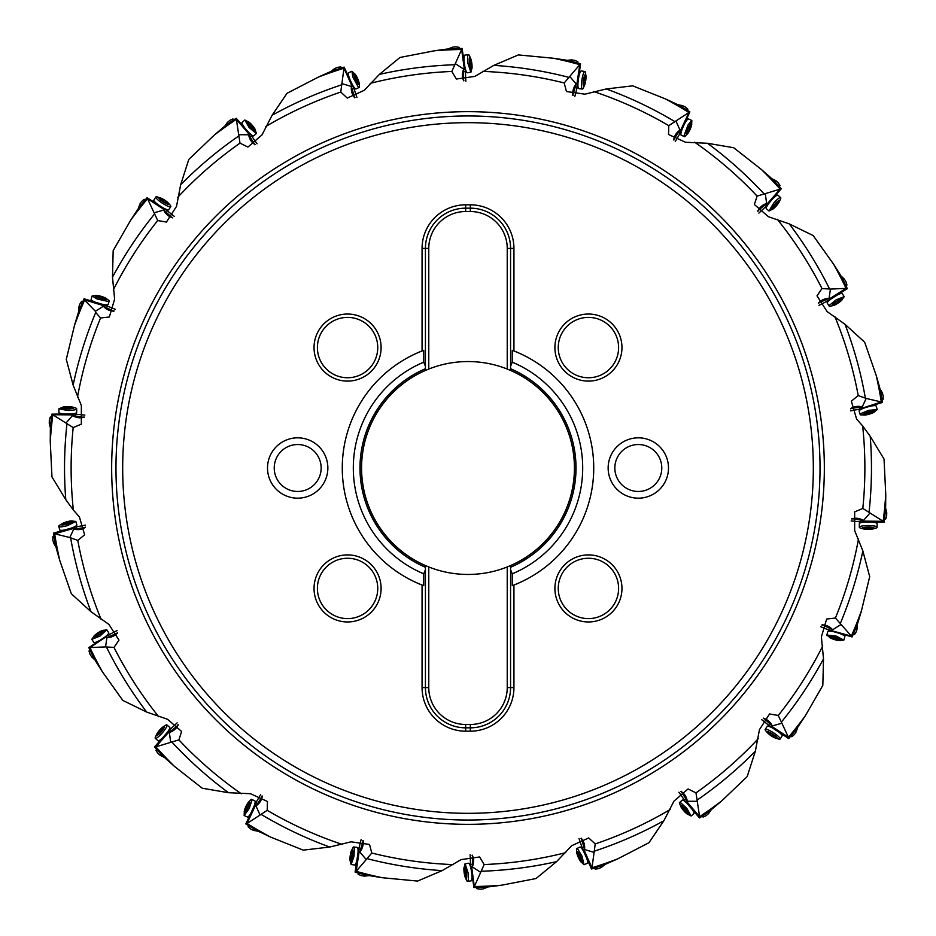 <?xml version="1.0" encoding="UTF-8"?>
<svg xmlns="http://www.w3.org/2000/svg" width="936" height="936" viewBox="0 0 936 936"><rect width="100%" height="100%" fill="white"/><g stroke="black" fill="none" stroke-linecap="round" stroke-linejoin="round"><path stroke-width="1.4" d="M885.538 509.43L885.479 509.991A419.585 419.585 0 0 1 884.11 521.879L862.817 508.435A396.876 396.876 0 0 0 862.641 425.927L870.223 436.316L884.04 459.085L885.748 494.302L885.667 506.002L885.035 503.837M862.641 425.927L856.604 419.071L851.362 401.158L858.218 395.565L866.174 398.432L862.243 406.926L850.637 408.412M869.649 513.431L863.483 520.475L851.924 518.626M862.817 508.435L854.662 511.875L854.65 530.536L862.852 550.918L869.696 576.658L861.412 610.927L858.043 622.136L858.043 619.878M885.479 509.991L885.667 506.002M84.345 299.836L103.709 305.686L104.75 305.031L84.053 298.783L84.579 300.105A418.567 418.567 0 0 0 74.576 325.096L66.292 359.365L73.137 385.105L81.35 405.487L81.338 424.148L73.183 427.588A396.876 396.876 0 0 0 73.359 510.038L65.777 499.66L51.96 476.892L50.263 441.675L50.333 429.963L50.977 432.128M73.359 510.038L79.396 516.906L84.638 534.819L77.782 540.411L69.826 537.545L73.757 529.051L85.363 527.565M52.51 414.73L72.739 414.882L73.546 413.969L51.889 414.157L73.183 427.588M73.546 413.969L84.872 415.104M72.739 414.882L72.634 415.397A13.408 13.151 -168.1 0 0 84.123 416.965M72.844 414.391L51.889 414.157L72.844 414.391M66.351 422.592L72.517 415.561A7.406 1.416 180 0 1 72.563 415.514A13.408 12.917 -157.9 0 0 84.1 417.21M72.517 415.561L84.076 417.397M73.137 385.105A403.463 403.463 0 0 1 95.729 312.448L100.561 317.994L109.36 316.988L114.625 299.087L112.495 277.22L113.174 250.591L130.783 220.042L137.171 210.237L136.527 212.402M147.268 198.549L164.198 209.617L165.379 209.29L147.057 197.73L157.704 220.545L166.432 222.066L176.53 206.365L180.648 184.778L188.803 159.436L214.297 135.076L223.189 127.471L221.972 129.367M236.176 119.106L249.304 134.492L250.52 134.503L236.211 118.264L239.99 143.149L247.935 147.069L262.045 134.843L272.072 115.292L287.048 93.272L318.369 77.091L329.051 72.294L327.343 73.768M343.863 67.918L352.123 86.393L353.293 86.744L344.12 67.123L340.751 92.067L347.268 98.069L364.256 90.312L379.384 74.389L399.953 57.47L434.561 50.766L446.168 49.175L444.109 50.111M461.612 49.152L464.326 69.206L465.356 69.872L462.091 48.461L451.819 71.452L456.382 79.033L474.868 76.389L493.869 65.356L518.368 54.92L553.468 58.254L565.051 59.986L562.817 60.313M579.875 64.315L576.833 84.322L577.629 85.246L580.531 63.788L564.197 82.953L566.444 91.517L584.918 94.185L606.259 88.955L632.713 85.843L665.449 98.923L676.073 103.861L673.838 103.533M689.072 112.191L680.53 130.525L681.022 131.648L689.855 111.864L668.784 125.658L668.526 134.503L685.503 142.26L707.452 143.267L733.707 147.736L761.436 169.51L770.234 177.232L768.175 176.296M780.367 188.885L766.993 204.071L767.157 205.288L781.209 188.803L757.107 196.092L754.357 204.504L768.468 216.742L789.235 223.879L813.173 235.568L833.648 264.268L839.908 274.154L838.2 272.68M866.174 398.432L881.326 401.977A418.567 418.567 0 0 0 876.236 375.535L864.677 342.225L845.009 324.277L827.085 311.571L816.999 295.858L821.995 288.557L830.443 289.072L829.062 298.327L818.345 303.03M839.908 274.154L841.897 277.618A419.585 419.585 0 0 1 847.174 288.346L830.443 289.072M876.236 375.535L879.466 386.79L878.237 384.895M881.326 401.977L861.682 408.365L882.437 402.457A419.585 419.585 0 0 0 880.39 390.675L879.466 386.79M89.645 647.77L106.575 636.492L88.815 647.63L105.546 646.905L113.993 647.419L119.001 640.119L108.915 624.406L90.991 611.699L71.323 593.74L59.764 560.43L56.534 549.175L57.763 551.082M417.608 881.068L382.508 877.746L367.006 875.242A419.585 419.585 0 0 1 355.446 872.2L371.779 853.035L369.533 844.471L351.058 841.815L329.718 847.033L303.264 850.134L270.527 837.053L256.37 830.29A419.585 419.585 0 0 1 246.121 824.113L267.193 810.33L267.45 801.485L250.485 793.716L228.524 792.71L202.27 788.241L174.552 766.467L162.864 755.995A419.585 419.585 0 0 1 154.779 747.174L178.881 739.885L181.619 731.472L167.521 719.246L146.741 712.097L122.815 700.409L102.34 671.709L96.08 661.81L97.789 663.296M851.643 636.199L832.034 630.794L852.076 636.913L835.427 618.029L826.64 619.035L821.375 636.936L823.505 658.804L822.814 685.433L805.206 715.981L796.501 729.027A419.585 419.585 0 0 1 788.919 738.293L778.272 715.467L769.556 713.957L759.459 729.647L755.34 751.234L747.185 776.587L721.679 800.935L709.652 811.009A419.585 419.585 0 0 1 699.777 817.76L695.986 792.862L688.042 788.954L673.932 801.169L663.905 820.72L648.929 842.739L617.608 858.92L603.217 865.192A419.585 419.585 0 0 1 591.845 868.889L595.226 843.933L588.709 837.942L571.72 845.688L556.592 861.623L536.024 878.541L501.404 885.234L485.842 887.199A419.585 419.585 0 0 1 473.885 887.539L484.158 864.548L479.595 856.966L461.109 859.611L442.108 870.632L417.596 881.068M56.534 549.175L55.598 545.302A419.585 419.585 0 0 1 53.563 533.508L69.826 537.545M54.323 533.894L73.78 528.349L73.78 529.004A7.406 1.416 -16.4 0 0 73.757 529.051M53.563 533.52L74.295 527.237L53.516 533.169L74.318 527.6L73.78 528.349M74.295 527.237L85.48 525.143M105.546 646.905L106.926 637.65L117.643 632.947M106.751 636.971L106.938 637.591A7.406 1.416 -32.7 0 0 106.926 637.65M96.08 661.81L94.091 658.359A419.585 419.585 0 0 1 88.815 647.618L106.926 635.766L88.815 647.618M106.926 635.766L117.082 630.595M170.633 741.78L169.346 732.502A7.406 1.416 -49.1 0 0 169.346 732.502L178.308 724.979M155.622 747.092L168.995 731.905L169.346 732.455A13.408 12.917 -27 0 0 178.191 724.838M154.779 747.185L168.819 730.688L154.545 746.916L169.042 730.981L168.995 731.905M168.819 730.688L177.103 722.873M259.81 814.472L255.973 805.931L262.454 796.185M365.859 859.084L359.763 851.982L363.238 840.797M480.18 872.024L472.341 866.923L472.516 855.212M593.518 852.228L584.555 849.537L581.42 838.258M696.688 801.298L687.328 801.251L681.151 791.306M781.326 723.364L772.329 725.95L763.6 718.158M840.575 624.745L832.677 629.764L822.1 624.745M832.279 630.349L832.63 629.788A7.406 1.416 -163.6 0 0 832.677 629.764M858.043 622.136L856.732 625.903A419.585 419.585 0 0 1 852.076 636.925L831.25 631.004L852.076 636.925M831.25 631.004L820.697 626.722M832.034 630.794L831.414 630.677L832.034 630.794M883.49 521.293L863.261 521.141L863.437 520.51A7.406 1.416 180 0 0 863.483 520.475M884.11 521.867L862.454 522.054L884.064 522.218L862.524 521.703L863.261 521.141M862.454 522.054L851.128 520.919M788.72 737.474L771.779 726.394L772.27 725.973A7.406 1.416 -147.3 0 0 772.329 725.95M788.931 738.282L770.609 726.734L788.697 738.562L770.866 726.476L771.779 726.394M770.609 726.734L761.693 719.655M699.812 816.917L686.673 801.52L687.27 801.239A7.406 1.416 -130.9 0 0 687.328 801.251M699.777 817.748L685.456 801.508L699.473 817.947L685.772 801.333L686.673 801.52M685.456 801.508L678.892 792.207M592.114 868.082L583.853 849.619L584.497 849.525A7.406 1.416 -114.5 0 0 584.555 849.537M591.856 868.889L582.683 849.268L591.505 868.994L583.034 849.186L583.853 849.619M582.683 849.268L579.01 838.492M474.365 886.848L471.639 866.794L472.294 866.888A7.406 1.416 -98.2 0 0 472.341 866.923M471.639 866.794L470.621 866.128L474.002 887.445M470.621 866.128L470.129 854.755M473.944 887.398L470.983 866.151L473.885 887.539M356.101 871.673L359.143 851.666L359.728 851.935A7.406 1.416 -81.8 0 0 359.763 851.982M355.446 872.2L358.348 850.742L355.107 872.106L358.687 850.871L359.143 851.666M367.006 875.242L367.591 875.371M358.348 850.742L361.085 839.686M246.905 823.797L255.458 805.451L255.949 805.884A7.406 1.416 -65.4 0 0 255.973 805.931M246.133 824.113L254.955 804.34L245.829 823.926L255.247 804.562L255.458 805.451M254.955 804.34L260.688 794.512M50.333 429.963L50.485 426.582M50.532 425.985A419.585 419.585 0 0 1 51.889 414.157A419.585 419.585 0 0 0 50.532 425.985M820.03 468A352.03 352.03 0 0 1 468 820.03A352.03 352.03 0 0 1 115.97 468A352.03 352.03 0 0 1 468 115.97A352.03 352.03 0 0 1 820.03 468A352.03 352.03 0 0 1 468 820.03A352.03 352.03 0 0 1 115.97 468A352.03 352.03 0 0 1 468 115.97A352.03 352.03 0 0 1 820.03 468M593.728 468A125.728 125.728 0 0 0 513.934 350.965L513.934 248.403A43.582 43.582 0 0 0 470.352 204.82L465.66 204.82A43.582 43.582 0 0 0 422.066 248.403L422.066 350.965A125.728 125.728 0 0 0 422.066 585.035L422.066 687.597A43.582 43.582 0 0 0 465.66 731.18L470.352 731.18A43.582 43.582 0 0 0 513.934 687.597L513.934 585.035A125.728 125.728 0 0 0 593.728 468M588.428 381.092A33.52 33.52 0 0 0 621.96 347.572A33.52 33.52 0 0 0 588.428 314.04A33.52 33.52 0 0 0 554.908 347.572A33.52 33.52 0 0 0 588.428 381.092M588.428 621.96A33.52 33.52 0 0 0 621.96 588.428A33.52 33.52 0 0 0 588.428 554.908A33.52 33.52 0 0 0 554.908 588.428A33.52 33.52 0 0 0 588.428 621.96M347.572 621.96A33.52 33.52 0 0 0 381.092 588.428A33.52 33.52 0 0 0 347.572 554.908A33.52 33.52 0 0 0 314.04 588.428A33.52 33.52 0 0 0 347.572 621.96M347.572 381.092A33.52 33.52 0 0 0 381.092 347.572A33.52 33.52 0 0 0 347.572 314.04A33.52 33.52 0 0 0 314.04 347.572A33.52 33.52 0 0 0 347.572 381.092M297.683 437.826A30.174 30.174 0 0 0 267.509 468A30.174 30.174 0 0 0 297.683 498.174A30.174 30.174 0 0 0 327.857 468A30.174 30.174 0 0 0 297.683 437.826M638.317 498.174A30.174 30.174 0 0 0 668.491 468A30.174 30.174 0 0 0 638.317 437.826A30.174 30.174 0 0 0 608.143 468A30.174 30.174 0 0 0 638.317 498.174M512.261 350.321A125.728 125.728 0 0 1 513.934 350.965L512.261 350.321L512.261 362.173L510.576 366.28L510.576 248.403A40.236 40.236 0 0 0 470.352 208.166L465.66 208.166A40.236 40.236 0 0 0 425.424 248.403L422.066 248.403M512.261 585.679L513.934 585.035A125.728 125.728 0 0 1 512.261 585.679L512.261 573.815A114.707 114.707 0 0 0 512.261 362.173M422.066 687.597L425.424 687.597A40.236 40.236 0 0 0 465.66 727.834L470.352 727.834A40.236 40.236 0 0 0 510.576 687.597L510.576 569.72L512.261 573.815M470.352 724.476L465.66 724.476A36.878 36.878 0 0 1 428.77 687.597L428.77 566.959A106.447 106.447 0 0 0 507.23 566.959L507.23 687.597A36.878 36.878 0 0 1 470.352 724.476L470.352 731.18M425.424 565.683L425.424 567.274L425.424 565.683A106.564 106.564 0 0 1 361.436 468A106.564 106.564 0 0 0 425.424 565.683L425.424 565.555A106.447 106.447 0 0 0 428.77 566.959L425.424 565.555A106.447 106.447 0 0 1 425.424 370.445L428.77 369.041L428.77 248.403A36.878 36.878 0 0 1 465.66 211.524L470.352 211.524A36.878 36.878 0 0 1 507.23 248.403L507.23 369.041A106.447 106.447 0 0 0 425.424 370.445L425.424 370.317A106.564 106.564 0 0 0 361.436 468A106.564 106.564 0 0 1 425.424 370.317L425.424 368.725L425.424 370.317M510.576 569.72L510.576 565.555A106.447 106.447 0 0 1 507.23 566.959L510.576 565.555A106.447 106.447 0 0 0 510.576 370.445L507.23 369.041A106.447 106.447 0 0 1 510.576 370.445L510.576 366.28M428.77 687.597L425.424 687.597L425.424 569.72L423.751 573.815L423.751 585.679L422.066 585.035A125.728 125.728 0 0 0 423.751 585.679M423.751 350.321A125.728 125.728 0 0 0 422.066 350.965L423.751 350.321L423.751 362.173L425.424 366.28L425.424 248.403L428.77 248.403M425.424 366.28L425.424 368.725A108.026 108.026 0 0 0 425.424 567.274L425.424 569.72M510.576 370.317A106.564 106.564 0 0 1 574.564 468A106.564 106.564 0 0 0 510.576 370.317L510.576 368.725A108.026 108.026 0 0 1 510.576 567.274L510.576 565.683A106.564 106.564 0 0 0 574.564 468A106.564 106.564 0 0 1 510.576 565.683M588.428 317.398A30.174 30.174 0 0 0 558.254 347.572A30.174 30.174 0 0 0 588.428 377.746A30.174 30.174 0 0 0 618.602 347.572A30.174 30.174 0 0 0 588.428 317.398M588.428 558.254A30.174 30.174 0 0 0 558.254 588.428A30.174 30.174 0 0 0 588.428 618.602A30.174 30.174 0 0 0 618.602 588.428A30.174 30.174 0 0 0 588.428 558.254M347.572 558.254A30.174 30.174 0 0 0 317.398 588.428A30.174 30.174 0 0 0 347.572 618.602A30.174 30.174 0 0 0 377.746 588.428A30.174 30.174 0 0 0 347.572 558.254M347.572 317.398A30.174 30.174 0 0 0 317.398 347.572A30.174 30.174 0 0 0 347.572 377.746A30.174 30.174 0 0 0 377.746 347.572A30.174 30.174 0 0 0 347.572 317.398M297.683 444.53A23.47 23.47 0 0 0 274.225 468A23.47 23.47 0 0 0 297.683 491.47A23.47 23.47 0 0 0 321.153 468A23.47 23.47 0 0 0 297.683 444.53M638.317 491.47A23.47 23.47 0 0 0 661.787 468A23.47 23.47 0 0 0 638.317 444.53A23.47 23.47 0 0 0 614.847 468A23.47 23.47 0 0 0 638.317 491.47M95.729 312.448L95.413 311.279L103.311 306.259A7.406 1.416 -163.6 0 1 103.369 306.236L103.463 306.142A13.408 13.151 -151.7 0 0 114.052 310.881M84.579 300.105L95.413 311.279M74.576 325.096L77.945 313.888L77.945 316.146M77.945 313.888L79.045 310.682M83.912 299.111L104.575 305.347L83.912 299.111A419.585 419.585 0 0 0 79.256 310.12A419.585 419.585 0 0 1 83.912 299.099M104.75 305.031L115.292 309.301M154.662 212.647L163.66 210.062L172.388 217.866M139.487 206.985A419.585 419.585 0 0 1 147.057 197.73L147.057 197.73A419.585 419.585 0 0 0 139.487 206.985L137.171 210.237M174.295 216.368L165.379 209.29M164.56 209.266L147.057 197.742L164.56 209.266M239.3 134.714L248.66 134.772A7.406 1.416 49.1 0 0 248.66 134.772L254.838 144.706M223.189 127.471L225.845 125.365M236.2 118.264L250.204 134.679L236.2 118.264A419.585 419.585 0 0 0 226.325 125.003A419.585 419.585 0 0 1 236.211 118.264M257.084 143.805L250.52 134.503M249.304 134.492L248.707 134.772A13.408 12.917 71.2 0 0 254.99 144.612M342.459 83.784L351.421 86.475L354.557 97.753M332.76 70.808A419.585 419.585 0 0 1 344.132 67.123A419.585 419.585 0 0 0 332.76 70.808L329.051 72.294M356.967 97.519L353.293 86.744M352.123 86.393L351.48 86.486A7.406 1.416 65.5 0 0 351.421 86.475M352.615 86.276L344.12 67.123L352.615 86.276M455.797 63.976L463.636 69.077L463.46 80.788M450.134 48.801A419.585 419.585 0 0 1 462.091 48.461L462.091 48.461A419.585 419.585 0 0 0 450.134 48.801L446.168 49.175M465.847 81.245L465.356 69.872M464.326 69.206L463.683 69.112A7.406 1.416 81.8 0 0 463.636 69.077M464.841 69.241L462.08 48.461L464.841 69.241M570.118 76.904L576.202 84.006L572.738 95.191M565.051 59.986L568.409 60.606M580.531 63.788L577.29 85.129L580.531 63.788A419.585 419.585 0 0 0 568.959 60.746A419.585 419.585 0 0 1 580.531 63.788M574.891 96.303L577.629 85.246M576.833 84.322L576.237 84.053A7.406 1.416 98.2 0 0 576.202 84.006M676.166 121.516L680.004 130.057L673.534 139.803M679.618 105.686A419.585 419.585 0 0 1 689.855 111.864L689.855 111.864A419.585 419.585 0 0 0 679.618 105.686L676.073 103.861M675.289 141.476L681.022 131.648M680.928 130.829L689.844 111.864L680.928 130.829M765.355 194.197L766.631 203.475L757.669 210.998M770.234 177.232L772.691 179.56M781.197 188.791L766.935 204.996L781.197 188.791A419.585 419.585 0 0 0 773.113 179.981A419.585 419.585 0 0 1 781.209 188.803M758.885 213.104L767.157 205.288M766.993 204.071L766.642 203.533A7.406 1.416 130.9 0 0 766.631 203.475M846.343 288.194L829.237 299.005L829.05 298.385A7.406 1.416 147.3 0 0 829.062 298.327M847.174 288.346L829.062 300.21L847.326 288.674L828.933 299.871L829.237 299.005M818.918 305.382L829.062 300.21M862.22 407.628L862.22 406.973A7.406 1.416 163.6 0 0 862.243 406.926M882.437 402.457L861.705 408.74L881.677 402.07M850.52 410.834L861.705 408.74M70.972 520.942A6.037 1.147 163.6 0 1 72.423 521.843A6.037 1.147 163.6 0 1 67.111 524.101A6.037 1.147 163.6 0 1 61.764 524.92A6.037 1.147 163.6 0 1 62.607 523.399A6.037 1.147 163.6 0 1 66.924 521.761A6.037 1.147 163.6 0 1 70.972 520.942L75.828 521.446L67.427 525.611A8.88 1.696 163.6 0 1 58.769 526.383L59.787 529.858A8.88 1.696 -16.4 0 0 59.892 530.022A8.88 1.696 -16.4 0 0 68.445 529.086A8.88 1.696 -16.4 0 0 71.487 528.103M72.154 527.845A8.88 1.696 -16.4 0 0 76.834 525.049A8.88 1.696 -16.4 0 0 76.834 524.85L75.816 521.375M58.769 526.383A8.88 1.696 163.6 0 1 59.541 525.33M69.299 523.271L72.376 521.399L69.147 521.34L61.659 524.476L69.299 523.271M56.16 542.716L53.668 543.161L52.837 540.084L52.837 536.773L54.978 535.895M101.966 630.653A6.037 1.147 147.3 0 1 103.615 631.11A6.037 1.147 147.3 0 1 99.157 634.783A6.037 1.147 147.3 0 1 94.255 637.065A6.037 1.147 147.3 0 1 94.653 635.357A6.037 1.147 147.3 0 1 98.315 632.584A6.037 1.147 147.3 0 1 101.966 630.653L106.774 629.776L99.883 636.129L91.798 639.311L93.752 642.365A8.88 1.696 -32.7 0 0 93.904 642.494A8.88 1.696 -32.7 0 0 101.837 639.171A8.88 1.696 -32.7 0 0 104.481 637.381M105.043 636.948A8.88 1.696 -32.7 0 0 108.751 632.947A8.88 1.696 -32.7 0 0 108.705 632.759L106.739 629.706M91.798 639.311L94.63 635.38M101.018 633.356L103.44 630.7L100.339 631.554L94.021 636.667L101.018 633.356M93.892 655.726L91.634 656.85L89.961 654.135L89.025 650.953L90.839 649.502M162.642 727.178A6.037 1.147 130.9 0 1 164.338 727.167A6.037 1.147 130.9 0 1 161.086 731.94A6.037 1.147 130.9 0 1 157.037 735.52A6.037 1.147 130.9 0 1 156.909 733.789A6.037 1.147 130.9 0 1 159.658 730.068A6.037 1.147 130.9 0 1 162.642 727.178L165.719 725.166A8.88 1.696 130.9 0 1 166.936 724.944A8.88 1.696 130.9 0 1 162.162 733.028A8.88 1.696 130.9 0 1 155.306 738.364L158.032 740.739A8.88 1.696 -49.1 0 0 158.219 740.821A8.88 1.696 -49.1 0 0 164.9 735.403A8.88 1.696 -49.1 0 0 166.924 732.935M167.345 732.361A8.88 1.696 -49.1 0 0 169.779 727.483A8.88 1.696 -49.1 0 0 169.673 727.307L166.936 724.944M155.306 738.364A8.88 1.696 130.9 0 1 155.353 737.123L156.909 733.789M162.478 730.057L164.046 726.816L161.308 728.512L156.698 735.193L162.478 730.057M161.928 753.527L160.091 755.235L157.716 753.106L155.926 750.309L157.248 748.414M248.017 802.737A6.037 1.147 114.6 0 1 249.655 802.21A6.037 1.147 114.6 0 1 247.876 807.721A6.037 1.147 114.6 0 1 244.998 812.296A6.037 1.147 114.6 0 1 244.401 810.635A6.037 1.147 114.6 0 1 245.992 806.329A6.037 1.147 114.6 0 1 248.017 802.737L251.187 799.356L251.819 800.654L249.222 808.458L244.144 815.513L247.432 817.023A8.88 1.696 -65.4 0 0 247.63 817.046A8.88 1.696 -65.4 0 0 252.521 809.968A8.88 1.696 -65.4 0 0 253.761 807.031M254.007 806.364A8.88 1.696 -65.4 0 0 254.966 800.982A8.88 1.696 -65.4 0 0 254.814 800.853L251.527 799.356M244.144 815.513L244.401 810.67M248.684 805.51L249.28 801.965L247.127 804.363L244.589 812.085L248.684 805.51M254.779 828.184L253.48 830.361L250.614 828.98L248.11 826.804L248.847 824.604M351.246 851.128L353.328 847.021L354.288 848.086L354.007 856.311L351.117 864.513L354.697 865.028A8.88 1.696 -81.8 0 0 354.896 864.993A8.88 1.696 -81.8 0 0 357.587 856.826A8.88 1.696 -81.8 0 0 357.961 853.655M358.008 852.942A8.88 1.696 -81.8 0 0 357.412 847.513A8.88 1.696 -81.8 0 0 357.236 847.431L353.644 846.916M351.117 864.513L349.994 859.786A6.037 1.147 98.2 0 1 350.298 855.165A6.037 1.147 98.2 0 1 351.234 851.152A6.037 1.147 98.2 0 1 352.661 850.192A6.037 1.147 98.2 0 1 352.509 855.972A6.037 1.147 98.2 0 1 351.035 861.178A6.037 1.147 98.2 0 1 349.994 859.751M352.661 853.632L352.24 850.063L350.848 852.965L350.579 861.085L352.661 853.632M364.888 873.674L364.268 876.119L361.12 875.593L358.102 874.212L358.195 871.907M463.917 868.503L465.11 863.788L468.023 872.691A8.88 1.696 81.8 0 1 467.567 881.373L471.147 880.858A8.88 1.696 -98.2 0 0 471.323 880.776A8.88 1.696 -98.2 0 0 471.615 872.177A8.88 1.696 -98.2 0 0 471.077 869.029M470.913 868.339A8.88 1.696 -98.2 0 0 468.819 863.296A8.88 1.696 -98.2 0 0 468.62 863.273L465.04 863.788M467.567 881.373A8.88 1.696 81.8 0 1 466.666 880.519L465.157 877.161A6.037 1.147 81.8 0 1 464.151 872.644A6.037 1.147 81.8 0 1 463.917 868.526A6.037 1.147 81.8 0 1 465.005 867.204A6.037 1.147 81.8 0 1 466.502 872.797A6.037 1.147 81.8 0 1 466.549 878.202A6.037 1.147 81.8 0 1 465.157 877.161M465.976 870.503L464.56 867.204L464.045 870.386L466.081 878.249L465.976 870.503M483.362 886.287L483.456 888.814L480.285 889.2L476.997 888.72L476.436 886.486M576.927 853.457A6.037 1.147 65.5 0 1 577.606 851.877A6.037 1.147 65.5 0 1 580.601 856.826A6.037 1.147 65.5 0 1 582.169 861.997A6.037 1.147 65.5 0 1 580.531 861.366A6.037 1.147 65.5 0 1 578.308 857.341A6.037 1.147 65.5 0 1 576.927 853.457L576.447 848.847L577.84 849.221L582.04 856.288L584.041 864.759L587.34 863.249A8.88 1.696 -114.5 0 0 587.492 863.121A8.88 1.696 -114.5 0 0 585.339 854.79A8.88 1.696 -114.5 0 0 583.935 851.924M583.596 851.304A8.88 1.696 -114.5 0 0 580.156 847.057A8.88 1.696 -114.5 0 0 579.957 847.092L576.67 848.589M584.041 864.759L580.554 861.389M579.466 854.779L577.173 851.994L577.582 855.2L581.747 862.173L579.466 854.779M600.584 865.016L601.38 867.415L598.455 868.678L595.167 869.146L593.997 867.157M681.104 807.148A6.037 1.147 49.1 0 1 681.314 805.451A6.037 1.147 49.1 0 1 685.597 809.347A6.037 1.147 49.1 0 1 688.557 813.875A6.037 1.147 49.1 0 1 686.802 813.723A6.037 1.147 49.1 0 1 683.537 810.494A6.037 1.147 49.1 0 1 681.104 807.148L679.36 802.866L680.788 802.831L686.825 808.435L691.131 815.993L693.868 813.618A8.88 1.696 -130.9 0 0 693.974 813.454A8.88 1.696 -130.9 0 0 689.563 806.06A8.88 1.696 -130.9 0 0 687.41 803.708M686.895 803.205A8.88 1.696 -130.9 0 0 682.402 800.105A8.88 1.696 -130.9 0 0 682.227 800.186L679.489 802.562M691.131 815.993L686.825 813.747M683.912 807.698L680.94 805.685L682.227 808.645L688.182 814.156L683.912 807.698M707.066 811.582L708.505 813.653L706.06 815.689L703.041 817.069L701.356 815.49M765.613 730.642A8.88 1.696 32.7 0 1 765.18 729.425A8.88 1.696 32.7 0 1 773.873 732.993A8.88 1.696 32.7 0 1 780.133 739.03L782.087 735.988A8.88 1.696 -147.3 0 0 782.145 735.79A8.88 1.696 -147.3 0 0 775.827 729.951A8.88 1.696 -147.3 0 0 773.101 728.29M772.469 727.951A8.88 1.696 -147.3 0 0 767.286 726.242A8.88 1.696 -147.3 0 0 767.146 726.371L765.18 729.425M780.133 739.03A8.88 1.696 32.7 0 1 778.892 739.147L775.371 738.083A6.037 1.147 32.7 0 1 771.299 735.895A6.037 1.147 32.7 0 1 768.011 733.356A6.037 1.147 32.7 0 1 767.754 731.683A6.037 1.147 32.7 0 1 772.949 734.222A6.037 1.147 32.7 0 1 777.055 737.72A6.037 1.147 32.7 0 1 775.371 738.083M770.878 733.11L767.45 732.01L769.521 734.491L776.798 738.094L770.878 733.11M794.184 730.302L796.15 731.893L794.371 734.538L791.868 736.714L789.797 735.673M830.63 638.083L826.827 635.041L836.14 636.082L843.851 640.107L844.869 636.632A8.88 1.696 -163.6 0 0 844.869 636.433A8.88 1.696 -163.6 0 0 837.158 632.607A8.88 1.696 -163.6 0 0 834.081 631.788M833.379 631.648A8.88 1.696 -163.6 0 0 827.927 631.461A8.88 1.696 -163.6 0 0 827.822 631.625L826.792 635.099M843.851 640.107L839.019 640.552M835.602 637.521A6.037 1.147 16.4 0 1 840.54 639.721A6.037 1.147 16.4 0 1 838.984 640.54A6.037 1.147 16.4 0 1 834.491 639.592A6.037 1.147 16.4 0 1 830.641 638.095A6.037 1.147 16.4 0 1 829.893 636.55A6.037 1.147 16.4 0 1 835.602 637.521M833.297 637.042L829.705 636.948L832.385 638.738L840.388 640.154L833.297 637.042M854.872 627.787L857.2 628.746L856.241 631.788L854.451 634.585L852.181 634.163M863.858 529.027A6.037 1.147 0 0 1 862.735 527.764A6.037 1.147 0 0 1 868.468 527.085A6.037 1.147 0 0 1 873.826 527.81A6.037 1.147 0 0 1 872.586 529.027A6.037 1.147 0 0 1 867.988 529.39A6.037 1.147 0 0 1 863.858 529.027L860.313 528.021A8.88 1.696 0 0 1 859.342 527.249A8.88 1.696 0 0 1 868.585 525.552A8.88 1.696 0 0 1 877.114 527.249L877.114 523.634A8.88 1.696 180 0 0 877.055 523.435A8.88 1.696 180 0 0 868.585 521.937A8.88 1.696 180 0 0 865.39 522.019M864.688 522.077A8.88 1.696 180 0 0 859.4 523.435A8.88 1.696 180 0 0 859.342 523.634L859.342 527.249M877.114 527.249A8.88 1.696 0 0 1 876.073 528.044M866.128 527.272L862.653 528.196L865.73 529.168L873.803 528.267L866.128 527.272M884.216 512.308L886.731 512.577L886.661 515.771L885.725 518.953L883.432 519.199M865.028 415.034A6.037 1.147 -16.4 0 1 863.577 414.133A6.037 1.147 -16.4 0 1 868.889 411.863A6.037 1.147 -16.4 0 1 874.236 411.044A6.037 1.147 -16.4 0 1 873.37 412.589A6.037 1.147 -16.4 0 1 869.076 414.203A6.037 1.147 -16.4 0 1 865.028 415.034L860.406 414.847L860.968 413.525L868.573 410.366L877.231 409.582L876.213 406.119A8.88 1.696 163.6 0 0 876.108 405.943A8.88 1.696 163.6 0 0 867.555 406.891A8.88 1.696 163.6 0 0 864.513 407.874M863.846 408.119A8.88 1.696 163.6 0 0 859.166 410.916A8.88 1.696 163.6 0 0 859.166 411.115L860.184 414.589M877.231 409.582L873.405 412.565M866.701 412.706L863.624 414.578L866.853 414.636L874.341 411.501L866.701 412.706M879.84 393.249L882.32 392.804L883.163 395.881L883.163 399.204L881.022 400.081M834.023 305.311A6.037 1.147 -32.7 0 1 832.373 304.867A6.037 1.147 -32.7 0 1 836.842 301.193A6.037 1.147 -32.7 0 1 841.733 298.9A6.037 1.147 -32.7 0 1 841.335 300.62A6.037 1.147 -32.7 0 1 837.673 303.393A6.037 1.147 -32.7 0 1 834.023 305.311L829.53 306.446L829.705 305.019L836.105 299.848L844.202 296.654L842.236 293.611A8.88 1.696 147.3 0 0 842.084 293.483A8.88 1.696 147.3 0 0 834.152 296.794A8.88 1.696 147.3 0 0 831.507 298.596M830.946 299.017A8.88 1.696 147.3 0 0 827.237 303.03A8.88 1.696 147.3 0 0 827.295 303.217L829.249 306.259M844.202 296.654L841.359 300.596M834.97 302.62L832.549 305.276L835.661 304.422L841.967 299.309L834.97 302.62M842.096 280.25L844.354 279.115L846.027 281.841L846.963 285.024L845.161 286.463M773.358 208.786A6.037 1.147 -49.1 0 1 771.65 208.822A6.037 1.147 -49.1 0 1 774.903 204.036A6.037 1.147 -49.1 0 1 778.951 200.456A6.037 1.147 -49.1 0 1 779.068 202.199A6.037 1.147 -49.1 0 1 776.318 205.908A6.037 1.147 -49.1 0 1 773.358 208.786L768.994 210.986L773.815 202.948A8.88 1.696 -49.1 0 1 780.683 197.613L777.945 195.238A8.88 1.696 130.9 0 0 777.769 195.156A8.88 1.696 130.9 0 0 771.088 200.573A8.88 1.696 130.9 0 0 769.064 203.042M768.631 203.615A8.88 1.696 130.9 0 0 766.21 208.506A8.88 1.696 130.9 0 0 766.315 208.669L769.041 211.033M780.683 197.613A8.88 1.696 -49.1 0 1 780.601 198.912M773.51 205.92L771.931 209.161L774.68 207.464L779.29 200.784L773.51 205.92M774.049 182.461L775.897 180.742L778.261 182.871L780.051 185.667L778.729 187.563M687.96 133.251A6.037 1.147 -65.5 0 1 686.334 133.766A6.037 1.147 -65.5 0 1 688.1 128.267A6.037 1.147 -65.5 0 1 690.979 123.681A6.037 1.147 -65.5 0 1 691.575 125.342A6.037 1.147 -65.5 0 1 689.996 129.659A6.037 1.147 -65.5 0 1 687.96 133.251L684.789 136.621L684.169 135.334L688.077 124.921L691.833 120.463L688.545 118.966A8.88 1.696 114.5 0 0 688.346 118.93A8.88 1.696 114.5 0 0 683.455 126.021A8.88 1.696 114.5 0 0 682.215 128.957M681.97 129.624A8.88 1.696 114.5 0 0 681.01 134.995A8.88 1.696 114.5 0 0 681.162 135.123L684.45 136.633M691.833 120.463L691.587 125.307M687.293 130.467L686.696 134.012L688.849 131.613L691.388 123.903L687.293 130.467M681.209 107.792L682.496 105.628L685.363 107.008L687.866 109.184L687.141 111.372M584.731 84.86A6.037 1.147 -81.8 0 1 583.315 85.796A6.037 1.147 -81.8 0 1 583.467 80.016A6.037 1.147 -81.8 0 1 584.941 74.822A6.037 1.147 -81.8 0 1 585.983 76.214A6.037 1.147 -81.8 0 1 585.679 80.824A6.037 1.147 -81.8 0 1 584.731 84.86L583.233 88.218A8.88 1.696 -81.8 0 1 582.332 89.072A8.88 1.696 -81.8 0 1 581.97 79.689A8.88 1.696 -81.8 0 1 584.86 71.487L581.279 70.972A8.88 1.696 98.2 0 0 581.08 70.996A8.88 1.696 98.2 0 0 578.378 79.162A8.88 1.696 98.2 0 0 578.015 82.333M577.968 83.047A8.88 1.696 98.2 0 0 578.565 88.475A8.88 1.696 98.2 0 0 578.74 88.557L582.332 89.072M584.86 71.487A8.88 1.696 -81.8 0 1 585.491 72.622M583.315 82.356L583.736 85.936L585.129 83.023L585.398 74.903L583.315 82.356M571.089 62.326L571.709 59.881L574.856 60.395L577.875 61.776L577.781 64.081M472.06 67.486L470.866 72.212L467.941 63.309A8.88 1.696 -98.2 0 1 468.409 54.627L464.829 55.142A8.88 1.696 81.8 0 0 464.642 55.224A8.88 1.696 81.8 0 0 464.361 63.823A8.88 1.696 81.8 0 0 464.899 66.959M465.052 67.661A8.88 1.696 81.8 0 0 467.158 72.692A8.88 1.696 81.8 0 0 467.356 72.727L470.937 72.212M468.409 54.627A8.88 1.696 -98.2 0 1 469.345 55.528M469.474 63.203A6.037 1.147 -98.2 0 1 469.427 57.798A6.037 1.147 -98.2 0 1 470.82 58.851A6.037 1.147 -98.2 0 1 471.826 63.355A6.037 1.147 -98.2 0 1 472.06 67.474A6.037 1.147 -98.2 0 1 470.972 68.784A6.037 1.147 -98.2 0 1 469.474 63.203M470.001 65.485L471.405 68.796L471.931 65.614L469.895 57.751L470.001 65.485M452.615 49.713L452.521 47.186L455.692 46.8L458.968 47.28L459.541 49.514M359.05 82.555A6.037 1.147 -114.5 0 1 358.371 84.123A6.037 1.147 -114.5 0 1 355.376 79.186A6.037 1.147 -114.5 0 1 353.796 74.002A6.037 1.147 -114.5 0 1 355.446 74.646A6.037 1.147 -114.5 0 1 357.669 78.671A6.037 1.147 -114.5 0 1 359.05 82.555L359.529 87.153L358.137 86.791L352.825 77.009L351.924 71.253L348.637 72.762A8.88 1.696 65.5 0 0 348.485 72.891A8.88 1.696 65.5 0 0 350.637 81.221A8.88 1.696 65.5 0 0 352.041 84.088M352.381 84.708A8.88 1.696 65.5 0 0 355.82 88.943A8.88 1.696 65.5 0 0 356.019 88.92L359.307 87.411M351.924 71.253L355.423 74.623M356.511 81.233L358.804 84.006L358.394 80.812L354.229 73.839L356.511 81.233M335.392 70.996L334.597 68.597L337.522 67.333L340.809 66.865L341.979 68.855M254.873 128.864A6.037 1.147 -130.9 0 1 254.662 130.56A6.037 1.147 -130.9 0 1 250.392 126.664A6.037 1.147 -130.9 0 1 247.42 122.136A6.037 1.147 -130.9 0 1 249.187 122.288A6.037 1.147 -130.9 0 1 252.439 125.529A6.037 1.147 -130.9 0 1 254.873 128.864L256.429 133.497L249.151 127.577L244.858 120.03L242.12 122.394A8.88 1.696 49.1 0 0 242.014 122.569A8.88 1.696 49.1 0 0 246.425 129.952A8.88 1.696 49.1 0 0 248.578 132.304M249.081 132.807A8.88 1.696 49.1 0 0 253.574 135.907A8.88 1.696 49.1 0 0 253.75 135.825L256.487 133.45M244.858 120.03L249.151 122.265M252.065 128.314L255.037 130.326L253.75 127.378L247.794 121.855L252.065 128.314M228.91 124.441L227.471 122.359L229.917 120.323L232.935 118.942L234.632 120.522M167.965 202.656A6.037 1.147 -147.3 0 1 168.234 204.34A6.037 1.147 -147.3 0 1 163.039 201.802A6.037 1.147 -147.3 0 1 158.921 198.303A6.037 1.147 -147.3 0 1 160.618 197.929A6.037 1.147 -147.3 0 1 164.689 200.129A6.037 1.147 -147.3 0 1 167.965 202.656L170.399 205.429A8.88 1.696 -147.3 0 1 170.797 206.599A8.88 1.696 -147.3 0 1 162.115 203.03A8.88 1.696 -147.3 0 1 155.856 196.993L153.902 200.035A8.88 1.696 32.7 0 0 153.843 200.234A8.88 1.696 32.7 0 0 160.15 206.072A8.88 1.696 32.7 0 0 162.887 207.722M163.507 208.061A8.88 1.696 32.7 0 0 168.691 209.769A8.88 1.696 32.7 0 0 168.843 209.641L170.797 206.599M155.856 196.993A8.88 1.696 -147.3 0 1 157.084 196.864L160.618 197.929M165.11 202.913L168.538 204.013L166.468 201.532L159.19 197.917L165.11 202.913M141.804 205.721L139.838 204.13L141.617 201.486L144.121 199.309L146.18 200.351M105.347 297.929A6.037 1.147 -163.6 0 1 106.096 299.473A6.037 1.147 -163.6 0 1 100.386 298.502A6.037 1.147 -163.6 0 1 95.449 296.303A6.037 1.147 -163.6 0 1 97.016 295.483A6.037 1.147 -163.6 0 1 101.509 296.431A6.037 1.147 -163.6 0 1 105.347 297.929L109.138 300.585L107.956 301.392L97.087 299.005L92.149 295.916L91.131 299.391A8.88 1.696 16.4 0 0 91.131 299.59A8.88 1.696 16.4 0 0 98.83 303.416A8.88 1.696 16.4 0 0 101.919 304.235M102.609 304.375A8.88 1.696 16.4 0 0 108.073 304.563A8.88 1.696 16.4 0 0 108.178 304.399L109.196 300.924M92.149 295.916L96.981 295.472M102.691 298.982L106.283 299.075L103.603 297.285L95.612 295.87L102.691 298.982M81.116 308.248L78.788 307.277L79.747 304.235L81.537 301.45L83.819 301.86M72.142 406.996A6.037 1.147 180 0 1 73.265 408.26A6.037 1.147 180 0 1 67.532 408.938A6.037 1.147 180 0 1 62.174 408.213A6.037 1.147 180 0 1 63.437 406.985A6.037 1.147 180 0 1 68.012 406.633A6.037 1.147 180 0 1 72.142 406.996L75.687 408.002A8.88 1.696 180 0 1 76.658 408.775A8.88 1.696 180 0 1 67.415 410.471L58.886 408.775L58.886 412.402A8.88 1.696 0 0 0 58.945 412.589A8.88 1.696 0 0 0 67.415 414.086A8.88 1.696 0 0 0 70.609 414.005M71.311 413.946A8.88 1.696 0 0 0 76.6 412.589A8.88 1.696 0 0 0 76.658 412.402L76.658 408.775M58.886 408.775L63.402 406.996M69.872 408.751L73.347 407.827L70.27 406.856L62.197 407.757L69.872 408.751M51.784 423.715L49.269 423.446L49.339 420.252L50.275 417.07L52.568 416.836M870.223 436.316A403.463 403.463 0 0 1 869.017 512.401M883.186 521.106A418.567 418.567 0 0 0 885.748 494.302M789.235 223.879A403.463 403.463 0 0 1 829.366 288.534M821.995 288.557A396.876 396.876 0 0 0 777.254 219.246M845.992 288.194A418.567 418.567 0 0 0 833.648 264.268M845.009 324.277A403.463 403.463 0 0 1 865.285 397.613M858.218 395.565A396.876 396.876 0 0 0 834.807 316.45M757.107 196.092A396.876 396.876 0 0 0 694.641 142.19M668.784 125.658A396.876 396.876 0 0 0 593.67 91.541M564.197 82.953A396.876 396.876 0 0 0 482.508 71.382M451.819 71.452A396.876 396.876 0 0 0 370.188 83.362M340.751 92.067A396.876 396.876 0 0 0 265.777 126.5M239.99 143.149A396.876 396.876 0 0 0 177.758 197.309M157.704 220.545A396.876 396.876 0 0 0 113.256 290.055M100.561 317.994A396.876 396.876 0 0 0 77.489 397.203M111.665 468A356.335 356.335 0 0 1 468 111.665A356.335 356.335 0 0 1 824.335 468A356.335 356.335 0 0 1 468 824.335A356.335 356.335 0 0 1 111.665 468M77.782 540.411A396.876 396.876 0 0 0 101.182 619.527M113.993 647.419A396.876 396.876 0 0 0 158.734 716.73M178.881 739.885A396.876 396.876 0 0 0 241.336 793.787M267.193 810.33A396.876 396.876 0 0 0 342.307 844.447M371.779 853.035A396.876 396.876 0 0 0 453.457 864.607M484.158 864.548A396.876 396.876 0 0 0 565.789 852.637M595.226 843.933A396.876 396.876 0 0 0 670.199 809.511M695.986 792.862A396.876 396.876 0 0 0 758.23 738.703M778.272 715.467A396.876 396.876 0 0 0 822.732 645.98M835.427 618.029A396.876 396.876 0 0 0 858.511 538.82M54.662 534A418.567 418.567 0 0 0 59.764 560.43M90.991 611.699A403.463 403.463 0 0 1 70.715 538.352M85.34 527.377A13.408 12.917 5.8 0 1 73.78 529.004M73.815 528.863A13.408 13.151 175.5 0 0 85.293 527.132M90.008 647.77A418.567 418.567 0 0 0 102.34 671.709M146.741 712.097A403.463 403.463 0 0 1 106.634 647.431M117.573 632.783A13.408 12.917 -10.6 0 1 106.938 637.591M106.938 637.463A13.408 13.151 159.2 0 0 117.456 632.56M155.961 746.986A418.567 418.567 0 0 0 174.552 766.467M228.524 792.71A403.463 403.463 0 0 1 171.826 741.979M169.311 732.315A13.408 13.151 142.8 0 0 178.016 724.651M165.742 758.745L167.801 759.693M247.209 823.598A418.567 418.567 0 0 0 270.527 837.053M329.718 847.033A403.463 403.463 0 0 1 261.015 814.32M356.335 871.404A418.567 418.567 0 0 0 382.508 877.746M442.108 870.632A403.463 403.463 0 0 1 366.97 858.616M474.517 886.521A418.567 418.567 0 0 0 501.404 885.234M556.592 861.623A403.463 403.463 0 0 1 481.116 871.252M592.16 867.73A418.567 418.567 0 0 0 617.608 858.92M663.905 820.72A403.463 403.463 0 0 1 594.196 851.222M699.754 816.555A418.567 418.567 0 0 0 721.679 800.935M755.34 751.234A403.463 403.463 0 0 1 697.051 800.151M788.568 737.147A418.567 418.567 0 0 0 805.206 715.981M823.505 658.804A403.463 403.463 0 0 1 781.349 722.159M851.409 635.93A418.567 418.567 0 0 0 861.412 610.927M862.852 550.918A403.463 403.463 0 0 1 840.271 623.587M822.03 624.909A13.408 12.917 -141.5 0 1 832.63 629.788M832.525 629.881A13.408 13.151 28.3 0 0 821.937 625.143M851.9 518.813A13.408 12.917 -157.9 0 1 863.437 520.51M863.366 520.627A13.408 13.151 11.9 0 0 851.877 519.059M763.483 718.298A13.408 12.917 -125.2 0 1 772.27 725.973M772.153 726.032A13.408 13.151 44.6 0 0 763.32 718.497M798.817 725.786L799.449 723.622M680.998 791.411A13.408 12.917 -108.8 0 1 687.27 801.239M687.129 801.263A13.408 13.151 61 0 0 680.788 791.552M712.787 808.552L714.004 806.645M581.256 838.317A13.408 12.917 -92.4 0 1 584.497 849.525M584.356 849.502A13.408 13.151 77.3 0 0 581.01 838.399M606.926 863.717L608.634 862.231M472.329 855.223A13.408 12.917 -76.1 0 1 472.294 866.888M472.165 866.83A13.408 13.151 93.7 0 0 472.083 855.235M489.809 886.825L491.868 885.889M363.063 840.75A13.408 12.917 -59.7 0 1 359.728 851.935M359.635 851.854A13.408 13.151 110.1 0 0 362.817 840.692M370.925 876.002L373.16 875.687M262.291 796.091A13.408 12.917 -43.3 0 1 255.949 805.884M255.879 805.767A13.408 13.151 126.4 0 0 262.08 795.963M259.904 832.127L262.139 832.443M65.777 499.648A403.463 403.463 0 0 1 66.983 423.622M52.814 414.929A418.567 418.567 0 0 0 50.263 441.675M813.325 468A345.325 345.325 0 0 1 468 813.325A345.325 345.325 0 0 1 122.686 468A345.325 345.325 0 0 1 468 122.674A345.325 345.325 0 0 1 813.325 468M513.934 248.403L507.23 248.403M507.23 687.597L513.934 687.597M465.66 724.476L465.66 731.18M510.576 565.555A106.447 106.447 0 0 1 507.23 566.959M428.77 566.959A106.447 106.447 0 0 1 425.424 565.555M465.66 204.82L465.66 211.524M470.352 211.524L470.352 204.82M425.424 370.445A106.447 106.447 0 0 1 428.77 369.041M507.23 369.041A106.447 106.447 0 0 1 510.576 370.445M423.751 362.173A114.707 114.707 0 0 0 423.751 573.815M103.311 306.259L113.888 311.279M113.958 311.115A13.408 12.917 38.5 0 1 103.369 306.236M112.495 277.22A403.463 403.463 0 0 1 154.627 213.864M147.42 198.877A418.567 418.567 0 0 0 130.783 220.042M163.835 209.992A13.408 13.151 -135.4 0 0 172.657 217.526M172.505 217.725A13.408 12.917 54.8 0 1 163.718 210.05M180.648 184.778A403.463 403.463 0 0 1 238.926 135.872M236.223 119.457A418.567 418.567 0 0 0 214.297 135.076M248.847 134.749A13.408 13.151 -119 0 0 255.189 144.46M272.072 115.292A403.463 403.463 0 0 1 341.78 84.778M343.816 68.281A418.567 418.567 0 0 0 318.369 77.091M351.608 86.51A13.408 13.151 -102.7 0 0 354.966 97.613M354.721 97.695A13.408 12.917 87.6 0 1 351.48 86.486M379.384 74.389A403.463 403.463 0 0 1 454.861 64.748M461.46 49.479A418.567 418.567 0 0 0 434.561 50.766M463.811 69.17A13.408 13.151 -86.3 0 0 463.893 80.765M463.648 80.777A13.408 12.917 103.9 0 1 463.683 69.112M493.869 65.356A403.463 403.463 0 0 1 569.006 77.384M579.641 64.596A418.567 418.567 0 0 0 553.468 58.254M576.342 84.146A13.408 13.151 -69.9 0 0 573.16 95.296M572.914 95.238A13.408 12.917 120.3 0 1 576.237 84.053M606.259 88.955A403.463 403.463 0 0 1 674.973 121.657M688.767 112.39A418.567 418.567 0 0 0 665.449 98.923M680.109 130.221A13.408 13.151 -53.6 0 0 673.908 140.026M673.686 139.897A13.408 12.917 136.7 0 1 680.027 130.104M707.452 143.267A403.463 403.463 0 0 1 764.162 193.998M780.016 188.99A418.567 418.567 0 0 0 761.436 169.51M766.678 203.662A13.408 13.151 -37.2 0 0 757.973 211.325M757.797 211.138A13.408 12.917 153 0 1 766.642 203.533M818.427 303.194A13.408 12.917 169.4 0 1 829.05 298.385M829.05 298.514A13.408 13.151 -20.8 0 0 818.532 303.416M850.66 408.587A13.408 12.917 -174.2 0 1 862.22 406.973M862.173 407.101A13.408 13.151 -4.5 0 0 850.707 408.845M65.403 522.463L65.894 524.125M68.48 521.586L68.995 523.341M56.803 546.226L54.955 543.055M53.68 543.184L56.066 547.267L53.68 543.184M97.052 633.684L97.987 635.146M99.766 631.975L100.76 633.52M95.507 658.909L92.839 656.382M91.658 656.873L95.086 660.114L91.646 656.873M158.769 731.484L160.068 732.619M160.887 729.074L162.267 730.279M164.385 756.124L161.109 754.451M160.114 755.258L164.315 757.399L160.103 755.258M245.524 807.932L247.092 808.657M246.882 805.03L248.543 805.791M257.856 829.998L254.241 829.308M253.516 830.361L258.161 831.238L253.516 830.361M350.31 856.849L352.018 857.095M350.789 853.679L352.603 853.936M368.363 874.54L364.701 874.903M364.291 876.108L368.995 875.651L364.291 876.119M464.63 874.247L466.339 874.002M464.197 871.077L466.011 870.819M486.931 886.146L483.526 887.515M483.479 888.802L487.855 887.024L483.479 888.802M579.22 858.745L580.8 858.031M577.91 855.82L579.583 855.059M603.966 863.87L601.087 866.151M601.403 867.391L605.112 864.454L601.403 867.391M684.813 811.582L686.111 810.447M682.73 809.137L684.111 807.943M709.991 809.523L707.873 812.53M708.529 813.63L711.255 809.769L708.529 813.63M772.82 736.585L773.756 735.123M770.141 734.83L771.135 733.286M796.407 727.506L795.226 730.993M796.162 731.858L797.683 727.389L796.162 731.87M836.14 639.814L836.632 638.165M833.075 638.89L833.59 637.135M856.229 624.476L856.066 628.15M857.2 628.723L857.411 623.996L857.212 628.723M869.638 529.144L869.638 527.413M866.432 529.109L866.432 527.284M884.578 508.751L885.456 512.331M886.72 512.554L885.596 507.967L886.72 512.554M870.597 413.501L870.106 411.852M867.508 414.379L866.993 412.624M879.185 389.739L881.045 392.921M882.309 392.781L879.934 388.697L882.32 392.781M838.937 302.281L838.001 300.83M836.222 304.001L835.24 302.457M840.481 277.056L843.149 279.583M844.342 279.103L840.902 275.851L844.342 279.103M777.219 204.493L775.921 203.358M775.102 206.903L773.721 205.698M771.603 179.852L774.879 181.525M771.662 178.565L775.874 180.718L771.662 178.577M690.452 128.045L688.884 127.331M689.095 130.958L687.433 130.198M678.12 105.99L681.736 106.669M682.461 105.628L677.828 104.75M585.667 79.151L583.959 78.905M585.187 82.309L583.374 82.052M567.614 61.46L571.276 61.097M571.685 59.881L566.982 60.349L571.685 59.881M471.346 61.741L469.638 61.987M471.779 64.923L469.966 65.181M449.046 49.854L452.451 48.485M452.497 47.198L448.122 48.976L452.497 47.198M356.756 77.267L355.177 77.981M358.055 80.192L356.394 80.952M331.999 72.142L334.889 69.861M334.573 68.62L330.864 71.545L334.573 68.609M251.176 124.429L249.865 125.564M253.258 126.875L251.866 128.068M225.986 126.489L228.103 123.493M224.722 126.243L227.448 122.382L224.734 126.243M163.156 199.438L162.22 200.889M165.847 201.193L164.853 202.738M139.569 208.506L140.763 205.031M139.827 204.153L138.294 208.623L139.827 204.153M99.848 296.209L99.356 297.859M102.913 297.133L102.398 298.888M79.771 311.559L79.934 307.885M78.788 307.3L78.577 312.027L78.788 307.3M66.362 406.891L66.362 408.611M69.568 406.914L69.568 408.74M51.422 427.272L50.544 423.704M49.28 423.47L50.415 428.068L49.28 423.47M884.649 508.061L885.409 510.646M840.165 276.436L842.201 278.203M879.056 389.048L880.519 391.318M56.944 546.928L55.481 544.658M95.823 659.541L93.787 657.774M164.865 756.639L162.419 755.516M856.487 623.821L856.487 626.512M796.852 726.956L796.091 729.542M710.564 809.113L709.114 811.383M604.633 863.635L602.597 865.402M487.633 886.111L485.187 887.223M369.041 874.704L366.374 875.09M258.465 830.349L255.797 829.963M51.351 427.916L50.591 425.33M79.501 312.203L79.501 309.512M139.136 209.067L139.897 206.482M225.412 126.898L226.863 124.628M331.332 72.364L333.38 70.598M448.332 49.889L450.789 48.777M566.935 61.285L569.603 60.91M677.512 105.639L680.179 106.025M771.112 179.338L773.569 180.461M60.98 531.04L59.892 530.022M76.202 527.541L76.834 525.049M62.595 523.399L59.483 525.365M64.35 524.64L63.929 523.177M70.294 522.428L70.013 521.481M95.226 643.161L93.904 642.494M108.845 635.509L108.751 632.947M96.665 636.07L95.835 634.783M101.743 632.28L101.205 631.437M159.67 741.09L158.219 740.821M170.598 729.916L169.779 727.483M159.061 733.882L157.903 732.888M162.864 728.816L162.103 728.161M249.105 816.894L247.63 817.046M256.429 803.1L254.966 800.982M246.484 810.155L245.092 809.523M248.695 804.223L247.794 803.802M356.265 864.431L354.896 864.993M359.412 849.127L357.412 847.513M351.854 858.71L350.345 858.487M352.31 852.38L351.328 852.24M472.481 879.852L471.323 880.776M471.194 864.279L468.819 863.296M466.643 875.605L465.122 875.815M465.297 869.404L464.303 869.544M588.334 861.904L587.492 863.121M582.707 847.326L580.156 847.057M581.525 859.47L580.133 860.102M578.495 853.913L577.594 854.322M694.442 812.05L693.974 813.454M684.941 799.648L682.402 800.105M687.223 811.629L686.065 812.635M682.742 807.148L681.993 807.803M782.192 734.315L782.145 735.79M769.591 725.096L767.286 726.242M765.589 730.595L768.011 733.356M775.16 735.942L774.329 737.229M769.603 732.911L769.053 733.742M844.506 635.006L844.869 636.433M829.799 629.706L827.927 631.461M838.211 638.551L837.778 640.025M832.01 637.205L831.73 638.165M876.295 522.159L877.055 523.435M860.71 521.223L859.4 523.435M872.598 529.027L876.143 528.021M871.264 527.342L871.264 528.875M864.946 527.799L864.946 528.793M875.02 404.937L876.108 405.943M859.798 408.435L859.166 410.916M871.65 411.325L872.071 412.799M865.706 413.536L865.987 414.496M840.762 292.816L842.084 293.483M827.143 300.456L827.237 303.03M839.323 299.894L840.154 301.193M834.257 303.697L834.795 304.539M776.307 194.887L777.769 195.156M765.391 206.06L766.21 208.506M779.08 202.188L780.624 198.853M776.927 202.094L778.085 203.1M773.124 207.16L773.885 207.815M686.872 119.094L688.346 118.93M679.548 132.889L681.01 134.995M689.493 125.833L690.885 126.465M687.281 131.765L688.182 132.175M682.461 105.616L677.816 104.738M579.712 71.557L581.08 70.996M576.564 86.861L578.565 88.475M585.983 76.202L585.48 72.552M584.122 77.29L585.632 77.501M583.666 83.608L584.649 83.749M463.495 56.148L464.642 55.224M464.782 71.721L467.158 72.692M470.82 58.839L469.31 55.481M469.334 60.395L470.855 60.185M470.679 66.596L471.674 66.444M347.642 74.108L348.485 72.891M353.27 88.674L355.82 88.943M354.44 76.53L355.832 75.898M357.482 82.099L358.383 81.678M241.535 123.973L242.014 122.569M251.047 136.363L253.574 135.907M248.754 124.383L249.912 123.388M253.235 128.864L253.984 128.209M153.785 201.708L153.843 200.234M166.397 210.928L168.691 209.769M160.828 200.082L161.659 198.783M166.386 203.112L166.924 202.27M91.494 301.018L91.131 299.59M106.189 306.318L108.073 304.563M97.789 297.472L98.221 295.998M103.978 298.818L104.259 297.859M59.705 413.864L58.945 412.589M75.289 414.8L76.6 412.589M64.736 408.681L64.736 407.148M71.054 408.225L71.054 407.23"/></g></svg>
